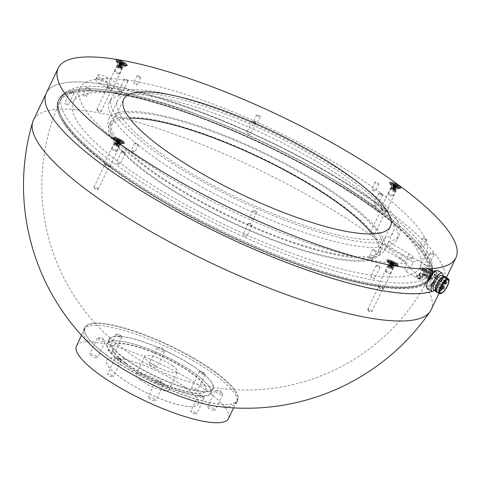 <?xml version="1.0" encoding="UTF-8"?>
<svg xmlns="http://www.w3.org/2000/svg" width="480" height="480" viewBox="0 0 480 480"><rect width="100%" height="100%" fill="white"/><g stroke="black" fill="none" stroke-linecap="round" stroke-linejoin="round"><path stroke-width="0.36" stroke-dasharray="2.4 1.8" d="M185.442 387.522A50.748 12.06 25.5 0 0 137.526 362.97A50.748 12.06 25.5 0 0 106.71 360.336A50.748 12.06 25.5 0 0 119.586 376.842A50.748 12.06 25.5 0 0 167.502 401.394A50.748 12.06 25.5 0 0 198.318 404.028A50.748 12.06 25.5 0 0 185.442 387.522M185.424 387.57A50.748 12.06 25.5 0 0 137.502 363.012A50.748 12.06 25.5 0 0 106.686 360.378A50.748 12.06 25.5 0 0 119.562 376.884A50.748 12.06 25.5 0 0 167.478 401.436A50.748 12.06 25.5 0 0 198.3 404.076A50.748 12.06 25.5 0 0 185.424 387.57M121.494 362.508A57.798 13.734 -154.5 0 1 106.824 343.71A57.798 13.734 -154.5 0 1 141.924 346.71A57.798 13.734 -154.5 0 1 196.5 374.676A57.798 13.734 -154.5 0 1 211.164 393.474A57.798 13.734 -154.5 0 1 176.064 390.474A57.798 13.734 -154.5 0 1 121.494 362.508M123.66 357.96A57.798 13.734 -154.5 0 1 108.996 339.162A57.798 13.734 -154.5 0 1 144.096 342.162A57.798 13.734 -154.5 0 1 198.666 370.128A57.798 13.734 -154.5 0 1 213.336 388.932A57.798 13.734 -154.5 0 1 178.236 385.926A57.798 13.734 -154.5 0 1 123.66 357.96M106.506 355.176A84.24 20.016 -154.5 0 1 85.134 327.78A84.24 20.016 -154.5 0 1 136.284 332.154A84.24 20.016 -154.5 0 1 215.826 372.912A84.24 20.016 -154.5 0 1 237.198 400.308A84.24 20.016 -154.5 0 1 186.042 395.94A84.24 20.016 -154.5 0 1 106.506 355.176M76.464 345.96A84.24 20.016 -154.5 0 1 127.614 350.334A84.24 20.016 -154.5 0 1 207.15 391.092A84.24 20.016 -154.5 0 1 228.522 418.488M154.662 399.354A4.278 1.014 25.5 0 0 150.624 397.284A4.278 1.014 25.5 0 0 148.026 397.062A4.278 1.014 25.5 0 0 149.112 398.454A4.278 1.014 25.5 0 0 153.15 400.524A4.278 1.014 25.5 0 0 155.748 400.746A4.278 1.014 25.5 0 0 154.662 399.354M162.252 383.448A4.278 1.014 25.5 0 0 156.126 380.946A4.278 1.014 25.5 0 0 155.616 381.156A4.278 1.014 25.5 0 0 156.702 382.548A4.278 1.014 25.5 0 0 160.74 384.618A4.278 1.014 25.5 0 0 163.338 384.84A4.278 1.014 25.5 0 0 163.182 384.306A4.278 1.014 25.5 0 0 162.252 383.448M96.408 356.346A4.278 1.014 25.5 0 0 92.37 354.282A4.278 1.014 25.5 0 0 89.778 354.06A4.278 1.014 25.5 0 0 90.858 355.446A4.278 1.014 25.5 0 0 94.896 357.516A4.278 1.014 25.5 0 0 97.494 357.738A4.278 1.014 25.5 0 0 96.408 356.346M103.998 340.44A4.278 1.014 25.5 0 0 97.878 337.938A4.278 1.014 25.5 0 0 97.362 338.148A4.278 1.014 25.5 0 0 98.448 339.54A4.278 1.014 25.5 0 0 102.486 341.61A4.278 1.014 25.5 0 0 105.084 341.832A4.278 1.014 25.5 0 0 104.928 341.298A4.278 1.014 25.5 0 0 103.998 340.44M155.874 365.994A4.278 1.014 25.5 0 0 151.836 363.924A4.278 1.014 25.5 0 0 149.238 363.702A4.278 1.014 25.5 0 0 150.324 365.094A4.278 1.014 25.5 0 0 154.362 367.164A4.278 1.014 25.5 0 0 156.96 367.386A4.278 1.014 25.5 0 0 155.874 365.994M163.458 350.088A4.278 1.014 25.5 0 0 157.338 347.58A4.278 1.014 25.5 0 0 156.822 347.796A4.278 1.014 25.5 0 0 157.908 349.188A4.278 1.014 25.5 0 0 161.946 351.258A4.278 1.014 25.5 0 0 164.544 351.48A4.278 1.014 25.5 0 0 164.388 350.946A4.278 1.014 25.5 0 0 163.458 350.088M214.128 409.002A4.278 1.014 25.5 0 0 210.09 406.932A4.278 1.014 25.5 0 0 207.492 406.71A4.278 1.014 25.5 0 0 208.578 408.102A4.278 1.014 25.5 0 0 212.616 410.172A4.278 1.014 25.5 0 0 215.208 410.394A4.278 1.014 25.5 0 0 214.128 409.002M221.712 393.096A4.278 1.014 25.5 0 0 215.592 390.588A4.278 1.014 25.5 0 0 215.076 390.804A4.278 1.014 25.5 0 0 216.162 392.196A4.278 1.014 25.5 0 0 220.2 394.266A4.278 1.014 25.5 0 0 222.798 394.488A4.278 1.014 25.5 0 0 222.642 393.954A4.278 1.014 25.5 0 0 221.712 393.096M195.786 412.974A3.24 0.768 25.5 0 0 192.726 411.408A3.24 0.768 25.5 0 0 190.758 411.24A3.24 0.768 25.5 0 0 191.58 412.296A3.24 0.768 25.5 0 0 194.64 413.862A3.24 0.768 25.5 0 0 196.608 414.03A3.24 0.768 25.5 0 0 195.786 412.974M203.376 397.068A3.24 0.768 25.5 0 0 198.738 395.172A3.24 0.768 25.5 0 0 198.348 395.334A3.24 0.768 25.5 0 0 199.17 396.39A3.24 0.768 25.5 0 0 202.23 397.956A3.24 0.768 25.5 0 0 204.198 398.124A3.24 0.768 25.5 0 0 204.078 397.722A3.24 0.768 25.5 0 0 203.376 397.068M196.638 389.388A3.24 0.768 25.5 0 0 193.584 387.822A3.24 0.768 25.5 0 0 191.616 387.654A3.24 0.768 25.5 0 0 192.438 388.704A3.24 0.768 25.5 0 0 195.498 390.27A3.24 0.768 25.5 0 0 197.46 390.444A3.24 0.768 25.5 0 0 196.638 389.388M204.228 373.482A3.24 0.768 25.5 0 0 199.59 371.58A3.24 0.768 25.5 0 0 199.2 371.742A3.24 0.768 25.5 0 0 200.022 372.798A3.24 0.768 25.5 0 0 203.082 374.364A3.24 0.768 25.5 0 0 205.05 374.532A3.24 0.768 25.5 0 0 204.93 374.13A3.24 0.768 25.5 0 0 204.228 373.482M113.406 352.158A3.24 0.768 25.5 0 0 110.346 350.586A3.24 0.768 25.5 0 0 108.378 350.418A3.24 0.768 25.5 0 0 109.2 351.474A3.24 0.768 25.5 0 0 112.26 353.04A3.24 0.768 25.5 0 0 114.228 353.208A3.24 0.768 25.5 0 0 113.406 352.158M120.99 336.246A3.24 0.768 25.5 0 0 116.352 334.35A3.24 0.768 25.5 0 0 115.962 334.512A3.24 0.768 25.5 0 0 116.784 335.568A3.24 0.768 25.5 0 0 119.844 337.134A3.24 0.768 25.5 0 0 121.812 337.302A3.24 0.768 25.5 0 0 121.692 336.9A3.24 0.768 25.5 0 0 120.99 336.246M112.548 375.744A3.24 0.768 25.5 0 0 109.488 374.178A3.24 0.768 25.5 0 0 107.526 374.01A3.24 0.768 25.5 0 0 108.348 375.066A3.24 0.768 25.5 0 0 111.402 376.632A3.24 0.768 25.5 0 0 113.37 376.8A3.24 0.768 25.5 0 0 112.548 375.744M120.138 359.838A3.24 0.768 25.5 0 0 115.5 357.942A3.24 0.768 25.5 0 0 115.11 358.104A3.24 0.768 25.5 0 0 115.932 359.154A3.24 0.768 25.5 0 0 118.992 360.726A3.24 0.768 25.5 0 0 120.96 360.894A3.24 0.768 25.5 0 0 120.84 360.486A3.24 0.768 25.5 0 0 120.138 359.838M396.522 265.758A4.926 1.17 -154.5 0 1 395.34 265.812A4.926 1.17 -154.5 0 1 390.57 263.97A4.926 1.17 -154.5 0 1 387.744 261.576M395.184 264.438L396.486 265.896L395.154 266.196L388.812 263.358L387.57 261.792L388.872 261.624L395.184 264.438M391.092 263.532L389.586 266.52L390.678 267.27L391.578 267.408L393.51 264.33A1.776 0.42 25.5 0 0 393.192 264.048A1.776 0.42 25.5 0 0 393.09 263.976M393.51 264.33L394.152 264.042M389.586 266.52L390.564 263.394A1.776 0.42 25.5 0 0 390.888 263.676A1.776 0.42 25.5 0 0 391.356 263.976L391.062 263.544L391.356 263.976L390.378 267.102M390.768 267.276L392.688 264.576A1.776 0.42 25.5 0 0 393.168 264.696A1.776 0.42 25.5 0 0 393.498 264.708L391.578 267.408M391.278 263.112A1.776 0.42 25.5 0 0 390.906 263.028A1.776 0.42 25.5 0 0 390.576 263.016L389.64 266.502L391.266 263.106L389.61 266.526L390.336 267.426L391.422 267.444M391.578 267.3L390.402 266.538L391.386 263.148M390.402 266.538L389.592 266.412M125.622 65.778A4.926 1.17 -154.5 0 1 124.47 65.814A4.926 1.17 -154.5 0 1 119.73 63.99A4.926 1.17 -154.5 0 1 116.874 61.596M117.954 63.426L116.67 61.926L118.02 61.578L124.362 64.422L125.586 66.036L124.26 66.246L117.954 63.426M122.07 64.278L120.618 67.332L118.698 66.462L119.688 63.396A1.776 0.42 25.5 0 0 120.012 63.678A1.776 0.42 25.5 0 0 120.48 63.978L119.508 67.104L119.808 67.272L121.818 64.578A1.776 0.42 25.5 0 0 122.292 64.698A1.776 0.42 25.5 0 0 122.628 64.71L120.612 67.398L122.094 64.296M119.688 63.396L119.394 62.958M120.708 67.302L122.64 64.332A1.776 0.42 25.5 0 0 122.316 64.05A1.776 0.42 25.5 0 0 122.214 63.978M118.77 66.504L120.39 63.108A1.776 0.42 25.5 0 0 120.036 63.03A1.776 0.42 25.5 0 0 119.706 63.018L118.722 66.414M119.898 67.278L120.702 67.41M118.716 66.522L119.508 67.104M413.07 257.526A7.542 1.794 -154.5 0 0 412.728 256.494A7.542 1.794 -154.5 0 0 409.224 253.812L388.644 241.83L386.478 246.378L407.052 258.354A7.542 1.794 -154.5 0 1 408.87 259.53L412.428 257.874A7.542 1.794 -154.5 0 0 413.07 257.526L412.884 257.916M412.428 257.874A7.644 2.46 -59.7 0 0 412.398 257.88L412.38 257.868A7.644 2.46 120.3 0 0 412.314 257.88A7.776 1.848 -154.5 0 1 408.294 257.124A7.776 1.848 -154.5 0 1 402.906 254.646L382.482 242.754L380.31 247.296A159.402 37.872 -154.5 0 1 149.838 154.062A159.402 37.872 -154.5 0 1 109.398 102.216A159.402 37.872 -154.5 0 1 120.066 95.304L122.232 90.762A159.402 37.872 25.5 0 0 111.564 97.674A159.402 37.872 25.5 0 0 152.01 149.52A159.402 37.872 25.5 0 0 382.482 242.754M412.314 257.88L403.608 260.664A7.776 1.848 -154.5 0 1 400.74 259.188L380.31 247.296M122.232 90.762L101.85 78.894A7.776 1.848 -154.5 0 1 98.238 76.128A7.776 1.848 -154.5 0 1 97.884 75.066A7.776 1.848 -154.5 0 1 98.544 74.706A7.776 1.848 -154.5 0 1 107.952 77.934L128.4 89.844L126.234 94.386A159.402 37.872 -154.5 0 1 356.706 187.62A159.402 37.872 -154.5 0 1 397.146 239.466A159.402 37.872 -154.5 0 1 386.478 246.378M101.85 78.894L99.684 83.436A7.776 1.848 -154.5 0 1 96.066 80.67A7.776 1.848 -154.5 0 1 95.718 79.614A7.776 1.848 -154.5 0 1 96.372 79.248A7.776 1.848 -154.5 0 1 105.786 82.482L107.952 77.934M388.644 241.83A159.402 37.872 25.5 0 0 399.318 234.924A159.402 37.872 25.5 0 0 358.872 183.078A159.402 37.872 25.5 0 0 128.4 89.844M121.482 142.008L122.712 143.652L119.826 143.37L115.668 141.318L113.868 139.314L114.57 139.074L116.802 139.578L121.482 142.008M391.632 185.844L390.414 184.236L393.318 184.476L397.506 186.468L399.318 188.442L398.61 188.694L396.366 188.226L391.632 185.844M432.636 291.252A220.314 52.35 25.5 0 0 433.824 290.838M434.658 290.514A220.314 52.35 25.5 0 0 444.048 282.618A220.314 52.35 25.5 0 0 388.188 210.984A220.314 52.35 25.5 0 0 388.17 210.972L388.116 211.086A220.314 52.35 25.5 0 0 388.098 211.074A220.314 52.35 25.5 0 0 180.102 104.496A220.314 52.35 25.5 0 0 46.326 93.06A220.314 52.35 25.5 0 0 102.186 164.694M436.596 271.878L436.734 273.468L435.066 278.514L431.7 283.968L428.196 286.854L427.578 286.848L426.846 286.038L426.75 284.22M433.89 272.106L435.384 271.35L436.596 271.872L435.774 271.386L433.596 272.322A8.424 2.76 -59.6 0 1 435.876 271.704A8.424 2.76 -59.6 0 1 436.17 275.406L436.734 273.468M413.106 262.002A192.06 45.636 25.5 0 0 426.624 253.524A192.06 45.636 25.5 0 0 377.898 191.058A192.06 45.636 25.5 0 0 196.548 98.13A192.06 45.636 25.5 0 0 79.92 88.158A192.06 45.636 25.5 0 0 128.652 150.624A192.06 45.636 25.5 0 0 407.382 262.866A7.644 2.718 120.9 0 0 406.182 265.044L404.904 269.034L404.91 270.276L405.462 271.254L406.14 271.356L409.206 268.956L412.224 264.126A7.644 2.19 119.7 0 0 413.106 262.002L408.87 259.53M371.286 204.924A192.06 45.636 -154.5 0 1 420.012 267.39A192.06 45.636 -154.5 0 1 303.384 257.418A192.06 45.636 -154.5 0 1 122.04 164.484A192.06 45.636 -154.5 0 1 73.308 102.018A192.06 45.636 -154.5 0 1 189.936 111.99A192.06 45.636 -154.5 0 1 371.286 204.924M372.174 190.134A2.076 0.492 25.5 0 0 374.136 191.136A2.076 0.492 25.5 0 0 375.396 191.244A2.076 0.492 25.5 0 0 374.868 190.566A2.076 0.492 25.5 0 0 372.912 189.564A2.076 0.492 25.5 0 0 371.652 189.456A2.076 0.492 25.5 0 0 372.174 190.134M378.336 183.294A2.076 0.492 -154.5 0 1 378.864 183.972A2.076 0.492 -154.5 0 1 377.604 183.864A2.076 0.492 -154.5 0 1 375.648 182.862A2.076 0.492 -154.5 0 1 375.12 182.184A2.076 0.492 -154.5 0 1 376.38 182.292A2.076 0.492 -154.5 0 1 378.336 183.294M419.718 245.292A2.076 0.492 25.5 0 0 421.488 246.624A2.076 0.492 25.5 0 0 423.474 247.026A2.076 0.492 25.5 0 0 423.486 246.978A2.076 0.492 25.5 0 0 421.722 245.646A2.076 0.492 25.5 0 0 419.73 245.244A2.076 0.492 25.5 0 0 419.718 245.292M426.954 239.706A2.076 0.492 -154.5 0 1 426.942 239.754A2.076 0.492 -154.5 0 1 424.956 239.352A2.076 0.492 -154.5 0 1 423.186 238.02A2.076 0.492 -154.5 0 1 423.198 237.972A2.076 0.492 -154.5 0 1 425.19 238.374A2.076 0.492 -154.5 0 1 426.954 239.706M369.762 256.842A2.076 0.492 25.5 0 0 369.21 256.92A2.076 0.492 25.5 0 0 370.254 257.934A2.076 0.492 25.5 0 0 372.396 258.786A2.076 0.492 25.5 0 0 372.948 258.708A2.076 0.492 25.5 0 0 371.904 257.694A2.076 0.492 25.5 0 0 369.762 256.842M375.864 251.514A2.076 0.492 -154.5 0 1 373.722 250.662A2.076 0.492 -154.5 0 1 372.678 249.648A2.076 0.492 -154.5 0 1 373.23 249.57A2.076 0.492 -154.5 0 1 375.372 250.422A2.076 0.492 -154.5 0 1 376.416 251.436A2.076 0.492 -154.5 0 1 375.864 251.514M251.562 218.016A2.076 0.492 25.5 0 0 249.672 217.656A2.076 0.492 25.5 0 0 251.526 219.078A2.076 0.492 25.5 0 0 253.416 219.438A2.076 0.492 25.5 0 0 251.562 218.016M254.994 211.812A2.076 0.492 -154.5 0 1 253.14 210.384A2.076 0.492 -154.5 0 1 255.03 210.744A2.076 0.492 -154.5 0 1 256.884 212.166A2.076 0.492 -154.5 0 1 254.994 211.812M134.37 151.554A2.076 0.492 25.5 0 0 132.408 150.546A2.076 0.492 25.5 0 0 131.148 150.438A2.076 0.492 25.5 0 0 131.676 151.116A2.076 0.492 25.5 0 0 133.632 152.118A2.076 0.492 25.5 0 0 134.892 152.226A2.076 0.492 25.5 0 0 134.37 151.554M135.144 143.844A2.076 0.492 -154.5 0 1 134.622 143.172A2.076 0.492 -154.5 0 1 135.876 143.274A2.076 0.492 -154.5 0 1 137.838 144.282A2.076 0.492 -154.5 0 1 138.36 144.954A2.076 0.492 -154.5 0 1 137.106 144.846A2.076 0.492 -154.5 0 1 135.144 143.844M86.826 96.39A2.076 0.492 25.5 0 0 85.056 95.058A2.076 0.492 25.5 0 0 83.07 94.656A2.076 0.492 25.5 0 0 83.058 94.704A2.076 0.492 25.5 0 0 84.822 96.036A2.076 0.492 25.5 0 0 86.814 96.438A2.076 0.492 25.5 0 0 86.826 96.39M86.526 87.432A2.076 0.492 -154.5 0 1 86.538 87.384A2.076 0.492 -154.5 0 1 88.524 87.786A2.076 0.492 -154.5 0 1 90.294 89.118A2.076 0.492 -154.5 0 1 90.282 89.166A2.076 0.492 -154.5 0 1 88.296 88.764A2.076 0.492 -154.5 0 1 86.526 87.432M136.782 84.84A2.076 0.492 25.5 0 0 137.34 84.762A2.076 0.492 25.5 0 0 136.29 83.748A2.076 0.492 25.5 0 0 134.148 82.896A2.076 0.492 25.5 0 0 133.596 82.974A2.076 0.492 25.5 0 0 134.64 83.988A2.076 0.492 25.5 0 0 136.782 84.84M137.616 75.624A2.076 0.492 -154.5 0 1 139.758 76.476A2.076 0.492 -154.5 0 1 140.808 77.49A2.076 0.492 -154.5 0 1 140.25 77.568A2.076 0.492 -154.5 0 1 138.108 76.716A2.076 0.492 -154.5 0 1 137.064 75.702A2.076 0.492 -154.5 0 1 137.616 75.624M254.982 123.672A2.076 0.492 25.5 0 0 256.872 124.032A2.076 0.492 25.5 0 0 255.018 122.604A2.076 0.492 25.5 0 0 253.128 122.244A2.076 0.492 25.5 0 0 254.982 123.672M258.486 115.332A2.076 0.492 -154.5 0 1 260.34 116.76A2.076 0.492 -154.5 0 1 258.45 116.4A2.076 0.492 -154.5 0 1 256.596 114.972A2.076 0.492 -154.5 0 1 258.486 115.332M373.932 205.35A2.076 0.492 25.5 0 0 375.888 206.352A2.076 0.492 25.5 0 0 377.148 206.46A2.076 0.492 25.5 0 0 376.62 205.788A2.076 0.492 25.5 0 0 374.664 204.786A2.076 0.492 25.5 0 0 373.404 204.678A2.076 0.492 25.5 0 0 373.932 205.35M379.35 193.986A2.076 0.492 25.5 0 0 381.306 194.994A2.076 0.492 25.5 0 0 382.566 195.102A2.076 0.492 25.5 0 0 382.494 194.838A2.076 0.492 25.5 0 0 382.038 194.424A2.076 0.492 25.5 0 0 379.074 193.212A2.076 0.492 25.5 0 0 378.822 193.314A2.076 0.492 25.5 0 0 379.35 193.986M424.818 264.396A2.076 0.492 25.5 0 0 426.588 265.728A2.076 0.492 25.5 0 0 428.574 266.13A2.076 0.492 25.5 0 0 428.586 266.076A2.076 0.492 25.5 0 0 426.816 264.744A2.076 0.492 25.5 0 0 424.83 264.342A2.076 0.492 25.5 0 0 424.818 264.396M430.236 253.032A2.076 0.492 25.5 0 0 432.006 254.364A2.076 0.492 25.5 0 0 433.992 254.766A2.076 0.492 25.5 0 0 434.004 254.718A2.076 0.492 25.5 0 0 433.92 254.508A2.076 0.492 25.5 0 0 432.336 253.428A2.076 0.492 25.5 0 0 430.5 252.876A2.076 0.492 25.5 0 0 430.248 252.978A2.076 0.492 25.5 0 0 430.236 253.032M371.346 276.756A2.076 0.492 25.5 0 0 370.788 276.834A2.076 0.492 25.5 0 0 371.838 277.848A2.076 0.492 25.5 0 0 373.98 278.7A2.076 0.492 25.5 0 0 374.532 278.622A2.076 0.492 25.5 0 0 373.488 277.608A2.076 0.492 25.5 0 0 371.346 276.756M376.764 265.392A2.076 0.492 25.5 0 0 376.458 265.368A2.076 0.492 25.5 0 0 376.212 265.47A2.076 0.492 25.5 0 0 377.256 266.484A2.076 0.492 25.5 0 0 379.398 267.336A2.076 0.492 25.5 0 0 379.956 267.258A2.076 0.492 25.5 0 0 379.878 267A2.076 0.492 25.5 0 0 376.764 265.392M244.83 235.194A2.076 0.492 25.5 0 0 242.94 234.834A2.076 0.492 25.5 0 0 244.794 236.262A2.076 0.492 25.5 0 0 246.684 236.622A2.076 0.492 25.5 0 0 244.83 235.194M250.254 223.83A2.076 0.492 25.5 0 0 248.61 223.368A2.076 0.492 25.5 0 0 248.358 223.47A2.076 0.492 25.5 0 0 250.212 224.898A2.076 0.492 25.5 0 0 252.102 225.258A2.076 0.492 25.5 0 0 252.03 225A2.076 0.492 25.5 0 0 250.254 223.83M119.388 164.058A2.076 0.492 25.5 0 0 117.432 163.056A2.076 0.492 25.5 0 0 116.172 162.948A2.076 0.492 25.5 0 0 116.7 163.62A2.076 0.492 25.5 0 0 118.656 164.622A2.076 0.492 25.5 0 0 119.916 164.73A2.076 0.492 25.5 0 0 119.388 164.058M124.812 152.694A2.076 0.492 25.5 0 0 121.842 151.482A2.076 0.492 25.5 0 0 121.596 151.584A2.076 0.492 25.5 0 0 122.118 152.256A2.076 0.492 25.5 0 0 124.08 153.264A2.076 0.492 25.5 0 0 125.334 153.366A2.076 0.492 25.5 0 0 125.262 153.108A2.076 0.492 25.5 0 0 124.812 152.694M68.502 105.012A2.076 0.492 25.5 0 0 66.732 103.68A2.076 0.492 25.5 0 0 64.746 103.278A2.076 0.492 25.5 0 0 64.734 103.332A2.076 0.492 25.5 0 0 66.504 104.664A2.076 0.492 25.5 0 0 68.49 105.066A2.076 0.492 25.5 0 0 68.502 105.012M73.92 93.654A2.076 0.492 25.5 0 0 73.836 93.444A2.076 0.492 25.5 0 0 72.252 92.364A2.076 0.492 25.5 0 0 70.416 91.812A2.076 0.492 25.5 0 0 70.164 91.914A2.076 0.492 25.5 0 0 70.152 91.968A2.076 0.492 25.5 0 0 71.922 93.3A2.076 0.492 25.5 0 0 73.908 93.702A2.076 0.492 25.5 0 0 73.92 93.654M121.974 92.652A2.076 0.492 25.5 0 0 122.532 92.574A2.076 0.492 25.5 0 0 121.488 91.56A2.076 0.492 25.5 0 0 119.34 90.708A2.076 0.492 25.5 0 0 118.788 90.786A2.076 0.492 25.5 0 0 119.832 91.8A2.076 0.492 25.5 0 0 121.974 92.652M127.398 81.288A2.076 0.492 25.5 0 0 127.95 81.21A2.076 0.492 25.5 0 0 127.872 80.952A2.076 0.492 25.5 0 0 124.758 79.344A2.076 0.492 25.5 0 0 124.452 79.32A2.076 0.492 25.5 0 0 124.206 79.422A2.076 0.492 25.5 0 0 125.25 80.436A2.076 0.492 25.5 0 0 127.398 81.288M248.49 134.214A2.076 0.492 25.5 0 0 250.38 134.574A2.076 0.492 25.5 0 0 248.526 133.146A2.076 0.492 25.5 0 0 246.636 132.786A2.076 0.492 25.5 0 0 248.49 134.214M253.908 122.85A2.076 0.492 25.5 0 0 255.798 123.21A2.076 0.492 25.5 0 0 255.726 122.952A2.076 0.492 25.5 0 0 253.95 121.782A2.076 0.492 25.5 0 0 252.306 121.32A2.076 0.492 25.5 0 0 252.054 121.422A2.076 0.492 25.5 0 0 253.908 122.85M113.964 163.176A204.504 48.588 25.5 0 0 307.056 262.128A204.504 48.588 25.5 0 0 431.244 272.742A204.504 48.588 25.5 0 0 379.356 206.232A204.504 48.588 25.5 0 0 186.264 107.28A204.504 48.588 25.5 0 0 62.076 96.66A204.504 48.588 25.5 0 0 113.964 163.176M377.19 210.774A204.504 48.588 -154.5 0 1 429.072 277.29A204.504 48.588 -154.5 0 1 304.89 266.67A204.504 48.588 -154.5 0 1 111.798 167.724A204.504 48.588 -154.5 0 1 59.91 101.208A204.504 48.588 -154.5 0 1 184.098 111.828A204.504 48.588 -154.5 0 1 377.19 210.774M378.846 209.574A206.058 48.96 -154.5 0 1 431.13 276.594A206.058 48.96 -154.5 0 1 306 265.896A206.058 48.96 -154.5 0 1 111.438 166.194A206.058 48.96 -154.5 0 1 59.16 99.174A206.058 48.96 -154.5 0 1 184.29 109.872A206.058 48.96 -154.5 0 1 378.846 209.574M110.79 167.556A206.058 48.96 25.5 0 0 305.346 267.258A206.058 48.96 25.5 0 0 430.476 277.956A206.058 48.96 25.5 0 0 378.198 210.942A206.058 48.96 25.5 0 0 183.636 111.234A206.058 48.96 25.5 0 0 58.506 100.536A206.058 48.96 25.5 0 0 110.79 167.556M354.498 182.37A152.664 36.276 -154.5 0 1 393.234 232.02A152.664 36.276 -154.5 0 1 300.528 224.094A152.664 36.276 -154.5 0 1 156.378 150.228A152.664 36.276 -154.5 0 1 117.648 100.572A152.664 36.276 -154.5 0 1 210.354 108.498A152.664 36.276 -154.5 0 1 354.498 182.37M147.6 168.636A152.664 36.276 25.5 0 0 291.744 242.502A152.664 36.276 25.5 0 0 384.456 250.428A152.664 36.276 25.5 0 0 345.72 200.772A152.664 36.276 25.5 0 0 201.576 126.906A152.664 36.276 25.5 0 0 108.87 118.98A152.664 36.276 25.5 0 0 147.6 168.636M372.042 233.91A147.738 35.106 -154.5 0 1 377.838 252.852A147.738 35.106 -154.5 0 1 288.126 245.184A147.738 35.106 -154.5 0 1 148.626 173.694A147.738 35.106 -154.5 0 1 111.144 125.646A147.738 35.106 -154.5 0 1 129.516 118.23M343.872 200.472A149.814 35.598 -154.5 0 1 381.882 249.198A149.814 35.598 -154.5 0 1 290.904 241.422A149.814 35.598 -154.5 0 1 149.454 168.936A149.814 35.598 -154.5 0 1 111.444 120.21A149.814 35.598 -154.5 0 1 202.416 127.986A149.814 35.598 -154.5 0 1 343.872 200.472M147.282 173.478A149.814 35.598 25.5 0 0 288.738 245.964A149.814 35.598 25.5 0 0 379.71 253.746A149.814 35.598 25.5 0 0 341.7 205.02A149.814 35.598 25.5 0 0 200.25 132.528A149.814 35.598 25.5 0 0 109.272 124.752A149.814 35.598 25.5 0 0 147.282 173.478M431.076 309.912A220.314 52.35 25.5 0 0 375.18 238.254A220.314 52.35 25.5 0 0 167.16 131.658A220.314 52.35 25.5 0 0 33.372 120.216M432.846 291.216A220.314 52.35 25.5 0 0 433.56 290.97M434.694 290.538A220.314 52.35 25.5 0 0 444.084 282.642A220.314 52.35 25.5 0 0 388.188 210.984M124.296 357.774A57.024 13.548 -154.5 0 1 109.824 339.228A57.024 13.548 -154.5 0 1 144.45 342.186A57.024 13.548 -154.5 0 1 198.294 369.78A57.024 13.548 -154.5 0 1 212.76 388.326A57.024 13.548 -154.5 0 1 178.134 385.362A57.024 13.548 -154.5 0 1 124.296 357.774M122.124 362.316A57.024 13.548 -154.5 0 1 107.658 343.77A57.024 13.548 -154.5 0 1 142.284 346.734A57.024 13.548 -154.5 0 1 196.128 374.322A57.024 13.548 -154.5 0 1 210.594 392.868A57.024 13.548 -154.5 0 1 175.968 389.91A57.024 13.548 -154.5 0 1 122.124 362.316M106.296 354.852A84.756 20.136 25.5 0 0 186.324 395.862A84.756 20.136 25.5 0 0 237.792 400.266A84.756 20.136 25.5 0 0 216.288 372.696A84.756 20.136 25.5 0 0 136.26 331.686A84.756 20.136 25.5 0 0 84.792 327.288A84.756 20.136 25.5 0 0 106.296 354.852M93.546 347.574A84.756 20.136 -154.5 0 1 83.688 329.598A84.756 20.136 -154.5 0 1 135.156 334.002A84.756 20.136 -154.5 0 1 215.184 375.012A84.756 20.136 -154.5 0 1 236.688 402.576A84.756 20.136 -154.5 0 1 216.516 406.23M172.908 366.024A18.144 4.308 25.5 0 0 155.772 357.24A18.144 4.308 25.5 0 0 144.756 356.298A18.144 4.308 25.5 0 0 149.358 362.202A18.144 4.308 25.5 0 0 166.494 370.98A18.144 4.308 25.5 0 0 177.51 371.922A18.144 4.308 25.5 0 0 172.908 366.024M140.742 380.274A18.144 4.308 -154.5 0 1 136.14 374.37A18.144 4.308 -154.5 0 1 147.156 375.312A18.144 4.308 -154.5 0 1 164.286 384.09A18.144 4.308 -154.5 0 1 168.888 389.994A18.144 4.308 -154.5 0 1 157.872 389.052A18.144 4.308 -154.5 0 1 140.742 380.274M378.348 211.104A206.316 49.02 25.5 0 0 183.54 111.276A206.316 49.02 25.5 0 0 58.254 100.566A206.316 49.02 25.5 0 0 110.598 167.67A206.316 49.02 25.5 0 0 305.406 267.498A206.316 49.02 25.5 0 0 430.692 278.208A206.316 49.02 25.5 0 0 378.348 211.104M111.306 166.194A206.316 49.02 -154.5 0 1 58.956 99.09A206.316 49.02 -154.5 0 1 184.242 109.8A206.316 49.02 -154.5 0 1 379.05 209.628A206.316 49.02 -154.5 0 1 431.394 276.732A206.316 49.02 -154.5 0 1 306.108 266.022A206.316 49.02 -154.5 0 1 111.306 166.194M117.864 144.858L115.854 144.018L116.85 140.952A1.776 0.42 25.5 0 0 117.168 141.234A1.776 0.42 25.5 0 0 117.636 141.54L116.664 144.66L117.708 145.002L119.796 141.888A1.776 0.42 25.5 0 0 119.472 141.606A1.776 0.42 25.5 0 0 119.37 141.534M115.872 144.078L116.664 144.66M116.574 139.878L116.862 140.574L115.878 143.97M117.564 140.676A1.776 0.42 25.5 0 0 117.192 140.586A1.776 0.42 25.5 0 0 116.862 140.574M117.054 144.834L118.974 142.134A1.776 0.42 25.5 0 0 119.448 142.254A1.776 0.42 25.5 0 0 119.784 142.266L117.858 144.966M118.974 142.134L119.604 142.11L118.974 142.134M122.778 143.334A4.926 1.17 -154.5 0 1 115.296 140.538A4.926 1.17 -154.5 0 1 114.024 139.122M394.422 189.744L392.436 188.856L394.416 189.852L396.354 186.774A1.776 0.42 25.5 0 0 396.03 186.492A1.776 0.42 25.5 0 0 395.928 186.42M392.43 188.964L393.408 185.838A1.776 0.42 25.5 0 0 393.726 186.12A1.776 0.42 25.5 0 0 394.194 186.42L393.222 189.546M395.562 186.186L393.63 189.156M396.972 187.128L396.342 187.152L394.416 189.852M393.612 189.72L395.532 187.02A1.776 0.42 25.5 0 0 396.006 187.14A1.776 0.42 25.5 0 0 396.342 187.152M392.484 188.946L394.104 185.544A1.776 0.42 25.5 0 0 393.75 185.472A1.776 0.42 25.5 0 0 393.42 185.46L392.436 188.856M399.366 188.202A4.926 1.17 -154.5 0 1 396.174 187.692A4.926 1.17 -154.5 0 1 391.86 185.424A4.926 1.17 -154.5 0 1 390.588 184.05M426.57 276.936A7.518 2.466 120.4 0 0 427.872 274.584A7.518 2.466 120.4 0 0 428.658 268.524A7.518 2.466 120.4 0 0 422.808 273.636L421.884 275.61L419.502 274.374C418.506 277.02 418.422 278.664 419.244 279.3C420.102 279.684 421.35 278.97 423 277.152L425.268 278.586L426.57 276.936L427.68 277.656L426.768 279.054L427.926 277.812L428.502 278.184L427.59 279.582L428.748 278.34L429.324 278.712L428.418 280.104L429.57 278.874L430.146 279.246L429.24 280.626L430.392 279.402L431.61 280.182L434.61 274.386L436.17 275.406M427.926 277.812A7.518 2.466 120.4 0 0 429.264 275.4A7.518 2.466 120.4 0 0 430.05 269.346A7.518 2.466 120.4 0 0 428.01 269.898A7.518 2.466 120.4 0 0 424.248 274.38L423.354 275.892L423.984 274.248L422.808 273.636M427.602 279.582A7.26 2.376 -59.6 0 0 429.882 275.844A7.26 2.376 -59.6 0 0 431.13 271.962A7.26 2.376 -59.6 0 0 428.664 270.516A7.26 2.376 -59.6 0 0 424.212 276.336L424.854 274.698L424.248 274.38M428.748 278.34A7.518 2.466 120.4 0 0 430.11 275.898A7.518 2.466 120.4 0 0 430.896 269.838A7.518 2.466 120.4 0 0 428.856 270.39A7.518 2.466 120.4 0 0 425.118 274.836L424.224 276.342M430.722 276.33A7.26 2.376 -59.6 0 0 431.976 272.46A7.26 2.376 -59.6 0 0 429.51 271.014A7.26 2.376 -59.6 0 0 425.082 276.786L425.724 275.154L425.118 274.836M429.57 278.874A7.518 2.466 120.4 0 0 430.956 276.396A7.518 2.466 120.4 0 0 431.742 270.336A7.518 2.466 120.4 0 0 429.702 270.888A7.518 2.466 120.4 0 0 425.988 275.292L425.088 276.792M429.252 280.632A7.26 2.376 -59.6 0 0 431.574 276.834A7.26 2.376 -59.6 0 0 432.822 272.952A7.26 2.376 -59.6 0 0 430.356 271.512A7.26 2.376 -59.6 0 0 425.946 277.236L426.594 275.61L425.988 275.292M430.392 279.402A7.518 2.466 120.4 0 0 431.802 276.888A7.518 2.466 120.4 0 0 432.588 270.828A7.518 2.466 120.4 0 0 430.548 271.38A7.518 2.466 120.4 0 0 426.858 275.742L425.958 277.242M428.502 278.184A7.518 2.466 120.4 0 0 429.858 275.748A7.518 2.466 120.4 0 0 431.16 271.74A7.518 2.466 120.4 0 0 430.644 269.688A7.518 2.466 120.4 0 0 424.854 274.698M429.324 278.712A7.518 2.466 120.4 0 0 430.704 276.246A7.518 2.466 120.4 0 0 432.006 272.238A7.518 2.466 120.4 0 0 431.49 270.186A7.518 2.466 120.4 0 0 425.724 275.154M430.146 279.246A7.518 2.466 120.4 0 0 431.55 276.738A7.518 2.466 120.4 0 0 432.846 272.73A7.518 2.466 120.4 0 0 432.336 270.678A7.518 2.466 120.4 0 0 426.594 275.61M431.61 280.182A7.518 2.466 120.4 0 0 433.05 277.62A7.518 2.466 120.4 0 0 433.836 271.56A7.518 2.466 120.4 0 0 428.136 276.414L426.858 275.742M427.68 277.656A7.518 2.466 120.4 0 0 429.012 275.256A7.518 2.466 120.4 0 0 430.314 271.242A7.518 2.466 120.4 0 0 429.798 269.196A7.518 2.466 120.4 0 0 423.984 274.248M427.29 288.456A10.368 3.396 120.4 0 0 436.692 278.922A10.368 3.396 120.4 0 0 437.772 270.564M443.01 275.886A10.368 3.396 -59.6 0 1 442.992 276.036A10.368 3.396 -59.6 0 1 441.198 281.562A10.368 3.396 -59.6 0 1 434.616 290.334A10.368 3.396 -59.6 0 1 434.49 290.418M442.218 275.418A8.424 2.76 -59.6 0 1 442.794 277.716A8.424 2.76 -59.6 0 1 441.336 282.21A8.424 2.76 -59.6 0 1 435.984 289.332A8.424 2.76 -59.6 0 1 433.698 289.956M443.502 276.552A8.424 2.76 -59.6 0 1 444.33 276.654A8.424 2.76 -59.6 0 1 443.448 283.446A8.424 2.76 -59.6 0 1 435.81 291.192A8.424 2.76 -59.6 0 1 435.318 290.52M436.074 291.948A8.94 2.934 120.4 0 0 444.18 283.728A8.94 2.934 120.4 0 0 445.116 276.522M446.31 277.23A8.94 2.934 -59.6 0 1 445.236 284.346A8.94 2.934 -59.6 0 1 437.28 292.638M436.746 279.786A7.518 2.466 120.4 0 0 437.532 273.726A7.518 2.466 120.4 0 0 430.716 280.638A7.518 2.466 120.4 0 0 429.93 286.698A7.518 2.466 120.4 0 0 436.746 279.786M419.502 274.374A7.194 2.358 -59.6 0 1 419.652 274.056A7.194 2.358 -59.6 0 1 426.168 267.444A7.194 2.358 -59.6 0 1 425.418 273.24A7.194 2.358 -59.6 0 1 423 277.152M425.268 278.586A7.194 2.358 120.4 0 0 427.74 274.602A7.194 2.358 120.4 0 0 428.496 268.806A7.194 2.358 120.4 0 0 421.974 275.418A7.194 2.358 120.4 0 0 421.884 275.61M430.728 276.336A7.26 2.376 -59.6 0 1 428.424 280.11M423.348 275.886A7.26 2.376 -59.6 0 1 427.818 270.024A7.26 2.376 -59.6 0 1 430.284 271.47A7.26 2.376 -59.6 0 1 429.03 275.34A7.26 2.376 -59.6 0 1 426.78 279.06M423.342 270.756A1.296 0.426 -59.6 0 1 422.988 270.852A1.296 0.426 -59.6 0 1 422.904 270.708A1.296 0.426 -59.6 0 1 423.126 269.808A1.296 0.426 -59.6 0 1 423.948 268.716A1.296 0.426 -59.6 0 1 424.134 268.614A1.296 0.426 -59.6 0 1 424.302 268.62A1.296 0.426 -59.6 0 1 424.164 269.664A1.296 0.426 -59.6 0 1 423.342 270.756M424.476 270.942A1.296 0.426 -59.6 0 1 425.484 269.748A1.296 0.426 -59.6 0 1 425.652 269.754A1.296 0.426 -59.6 0 1 425.514 270.798A1.296 0.426 -59.6 0 1 424.338 271.986A1.296 0.426 -59.6 0 1 424.254 271.842A1.296 0.426 -59.6 0 1 424.476 270.942M422.142 275.832A1.296 0.426 -59.6 0 1 423.15 274.632A1.296 0.426 -59.6 0 1 423.318 274.638A1.296 0.426 -59.6 0 1 423.186 275.682A1.296 0.426 -59.6 0 1 422.01 276.876A1.296 0.426 -59.6 0 1 421.92 276.732A1.296 0.426 -59.6 0 1 422.142 275.832M419.658 278.484A1.296 0.426 -59.6 0 1 419.304 278.58A1.296 0.426 -59.6 0 1 419.22 278.436A1.296 0.426 -59.6 0 1 419.442 277.536A1.296 0.426 -59.6 0 1 420.264 276.438A1.296 0.426 -59.6 0 1 420.45 276.342A1.296 0.426 -59.6 0 1 420.618 276.342A1.296 0.426 -59.6 0 1 420.48 277.386A1.296 0.426 -59.6 0 1 419.658 278.484M420.792 277.5A1.554 0.51 -59.6 0 1 419.886 278.754A1.554 0.51 -59.6 0 1 419.28 278.754A1.554 0.51 -59.6 0 1 419.55 277.674A1.554 0.51 -59.6 0 1 420.756 276.24A1.554 0.51 -59.6 0 1 420.792 277.5M424.482 269.772A1.554 0.51 -59.6 0 1 423.57 271.026A1.554 0.51 -59.6 0 1 422.964 271.026A1.554 0.51 -59.6 0 1 423.234 269.946A1.554 0.51 -59.6 0 1 424.44 268.512A1.554 0.51 -59.6 0 1 424.482 269.772M425.826 270.906A1.554 0.51 -59.6 0 1 424.92 272.16A1.554 0.51 -59.6 0 1 424.314 272.166A1.554 0.51 -59.6 0 1 424.584 271.08A1.554 0.51 -59.6 0 1 425.79 269.646A1.554 0.51 -59.6 0 1 425.826 270.906M423.498 275.79A1.554 0.51 -59.6 0 1 422.586 277.05A1.554 0.51 -59.6 0 1 421.986 277.05A1.554 0.51 -59.6 0 1 422.25 275.97A1.554 0.51 -59.6 0 1 423.462 274.53A1.554 0.51 -59.6 0 1 423.498 275.79M436.2 277.812A1.296 0.426 120.4 0 0 436.062 278.862A1.296 0.426 120.4 0 0 436.23 278.862A1.296 0.426 120.4 0 0 437.238 277.668A1.296 0.426 120.4 0 0 437.46 276.768A1.296 0.426 120.4 0 0 437.376 276.624A1.296 0.426 120.4 0 0 436.2 277.812M435.726 277.65A1.686 0.552 120.4 0 0 435.768 279.018A1.686 0.552 120.4 0 0 437.076 277.458A1.686 0.552 120.4 0 0 437.37 276.288A1.686 0.552 120.4 0 0 436.716 276.288A1.686 0.552 120.4 0 0 435.726 277.65M435.066 277.626A1.296 0.426 120.4 0 0 435.888 276.534A1.296 0.426 120.4 0 0 436.11 275.634A1.296 0.426 120.4 0 0 436.026 275.49A1.296 0.426 120.4 0 0 435.672 275.586A1.296 0.426 120.4 0 0 434.85 276.678A1.296 0.426 120.4 0 0 434.718 277.722A1.296 0.426 120.4 0 0 434.886 277.728A1.296 0.426 120.4 0 0 435.066 277.626M434.382 276.516A1.686 0.552 120.4 0 0 434.418 277.884A1.686 0.552 120.4 0 0 435.732 276.324A1.686 0.552 120.4 0 0 436.02 275.154A1.686 0.552 120.4 0 0 435.366 275.154A1.686 0.552 120.4 0 0 434.382 276.516M433.872 282.702A1.296 0.426 120.4 0 0 433.734 283.746A1.296 0.426 120.4 0 0 433.902 283.752A1.296 0.426 120.4 0 0 434.91 282.552A1.296 0.426 120.4 0 0 435.132 281.652A1.296 0.426 120.4 0 0 435.042 281.508A1.296 0.426 120.4 0 0 433.872 282.702M433.398 282.534A1.686 0.552 120.4 0 0 433.44 283.902A1.686 0.552 120.4 0 0 434.748 282.348A1.686 0.552 120.4 0 0 435.036 281.172A1.686 0.552 120.4 0 0 434.382 281.178A1.686 0.552 120.4 0 0 433.398 282.534M431.382 285.354A1.296 0.426 120.4 0 0 432.204 284.262A1.296 0.426 120.4 0 0 432.426 283.356A1.296 0.426 120.4 0 0 432.342 283.212A1.296 0.426 120.4 0 0 431.988 283.308A1.296 0.426 120.4 0 0 431.166 284.406A1.296 0.426 120.4 0 0 431.028 285.45A1.296 0.426 120.4 0 0 431.196 285.456A1.296 0.426 120.4 0 0 431.382 285.354M430.692 284.244A1.686 0.552 120.4 0 0 430.734 285.606A1.686 0.552 120.4 0 0 432.042 284.052A1.686 0.552 120.4 0 0 432.336 282.882A1.686 0.552 120.4 0 0 431.682 282.882A1.686 0.552 120.4 0 0 430.692 284.244M125.49 362.862A51.84 12.318 -154.5 0 1 112.338 346.002A51.84 12.318 -154.5 0 1 143.814 348.696A51.84 12.318 -154.5 0 1 192.762 373.776A51.84 12.318 -154.5 0 1 205.914 390.636A51.84 12.318 -154.5 0 1 174.438 387.948A51.84 12.318 -154.5 0 1 125.49 362.862M125.358 363.132A51.84 12.318 -154.5 0 1 112.206 346.272A51.84 12.318 -154.5 0 1 143.688 348.966A51.84 12.318 -154.5 0 1 192.63 374.046A51.84 12.318 -154.5 0 1 205.788 390.906A51.84 12.318 -154.5 0 1 174.306 388.218A51.84 12.318 -154.5 0 1 125.358 363.132M433.542 272.364A8.424 2.76 -59.6 0 1 433.59 272.322L431.922 271.458L428.136 276.414M434.61 274.386A8.424 2.76 120.4 0 0 434.292 270.774A8.424 2.76 120.4 0 0 431.922 271.458M403.608 260.664L407.382 262.866M393.132 184.758L393.42 185.46M395.532 187.02L396.162 186.996L395.532 187.02M394.83 186.138L393.42 189.06M395.79 186.72L394.332 189.774M396.354 186.774L396.996 186.486M394.704 186.114L393.294 189.078M393.24 188.982L394.224 185.592M394.026 185.484L392.436 188.814M395.166 186.258L393.522 189.714M393.936 185.976L392.484 189.018L393.18 189.87L394.266 189.888M393.408 185.838L393.114 185.4M396.078 186.402L394.494 189.732M393.54 189.186L393.33 189.618M395.04 186.234L393.432 189.648M394.326 189.84L395.808 186.738M393.276 189.6L393.498 189.144M393.9 185.988L394.194 186.42L393.9 185.988M120.414 142.242L119.784 142.266M119.004 141.306L117.072 144.276M118.482 141.348L116.874 144.762M117.378 141.09L115.926 144.132M116.85 140.952L116.55 140.514M118.608 141.378L116.964 144.828M117.768 144.96L119.25 141.852M119.52 141.516L117.936 144.852M118.146 141.228L116.736 144.192M116.682 144.102L117.666 140.706M119.226 141.834L117.774 144.888M119.796 141.888L120.438 141.6M117.468 140.598L115.854 144.018M116.718 144.714L118.362 141.264M117.342 141.102L117.636 141.54L117.342 141.102M118.272 141.252L116.862 144.174M115.926 144.06L117.546 140.664M116.982 144.306L116.772 144.732M114.504 93.432A204.456 48.582 -154.5 0 1 326.412 177.804A204.456 48.582 -154.5 0 1 428.898 277.638A204.456 48.582 -154.5 0 1 374.442 285.336A204.456 48.582 -154.5 0 1 163.428 201.492A204.456 48.582 -154.5 0 1 59.826 101.598A204.456 48.582 -154.5 0 1 114.504 93.432M388.098 211.074A220.314 52.35 25.5 0 0 180.078 104.478A220.314 52.35 25.5 0 0 46.29 93.036M126.234 94.386L105.786 82.482M99.684 83.436L120.066 95.304M118.722 66.372L120.312 63.042M119.418 62.316L119.706 63.018M121.818 64.578L122.448 64.554L121.818 64.578M123.258 64.686L122.628 64.71M121.848 63.75L119.916 66.714M122.364 63.96L120.774 67.29M119.826 66.744L119.616 67.176M121.116 63.696L119.76 66.54M120.99 63.672L119.574 66.636M120.186 63.546L120.48 63.978L120.186 63.546M119.556 67.158L119.784 66.702M121.452 63.822L119.808 67.272M122.64 64.332L123.276 64.044M121.326 63.792L119.736 67.122M120.216 63.534L118.77 66.576M119.526 66.54L120.51 63.15M391.65 267.288L393.24 263.958M394.128 264.684L393.498 264.708M392.688 264.576L393.318 264.552L392.688 264.576M390.294 262.314L390.576 263.016M392.724 263.748L390.786 266.712M391.182 263.04L389.592 266.37M390.432 267.156L390.654 266.7M392.202 263.79L390.612 267.12M391.488 267.396L392.97 264.294M392.322 263.82L390.678 267.27M390.696 266.742L390.486 267.174M391.86 263.67L390.45 266.634M390.564 263.394L390.27 262.956M391.992 263.694L390.63 266.538M392.946 264.276L391.488 267.33M395.958 188.562L393.216 187.086L391.146 186.828L391.944 187.866L395.346 189.552L396.726 189.57L395.958 188.562M385.464 210.528A3.108 0.738 -154.5 0 1 386.25 211.536A3.108 0.738 -154.5 0 1 384.36 211.374A3.108 0.738 -154.5 0 1 381.426 209.868A3.108 0.738 -154.5 0 1 380.634 208.86A3.108 0.738 -154.5 0 1 382.524 209.022A3.108 0.738 -154.5 0 1 385.464 210.528M374.154 233.19A2.334 0.552 -154.5 0 1 374.742 233.952A2.334 0.552 -154.5 0 1 374.466 234.066A2.334 0.552 -154.5 0 1 371.124 232.704A2.334 0.552 -154.5 0 1 370.62 232.236A2.334 0.552 -154.5 0 1 370.53 231.942A2.334 0.552 -154.5 0 1 371.946 232.062A2.334 0.552 -154.5 0 1 374.154 233.19M381.966 209.976A2.334 0.552 -154.5 0 1 381.372 209.22A2.334 0.552 -154.5 0 1 382.788 209.34A2.334 0.552 -154.5 0 1 384.99 210.468A2.334 0.552 -154.5 0 1 385.584 211.23A2.334 0.552 -154.5 0 1 384.168 211.104A2.334 0.552 -154.5 0 1 381.966 209.976M394.53 191.706A2.592 0.618 -154.5 0 1 391.2 190.218A2.592 0.618 -154.5 0 1 390.546 189.372A2.592 0.618 -154.5 0 1 390.684 189.27A2.592 0.618 -154.5 0 1 391.236 189.27A2.592 0.618 -154.5 0 1 394.566 190.764A2.592 0.618 -154.5 0 1 395.22 191.436A2.592 0.618 -154.5 0 1 395.226 191.604A2.592 0.618 -154.5 0 1 394.53 191.706M389.034 194.76A2.592 0.618 -154.5 0 1 388.38 193.92A2.592 0.618 -154.5 0 1 389.952 194.052A2.592 0.618 -154.5 0 1 392.4 195.306A2.592 0.618 -154.5 0 1 393.054 196.152A2.592 0.618 -154.5 0 1 391.482 196.014A2.592 0.618 -154.5 0 1 389.034 194.76M115.416 143.04L118.176 144.444L120.282 144.6L118.23 142.902L116.016 142.026L114.624 142.038L115.416 143.04M108.972 165.672A3.108 0.738 -154.5 0 1 109.758 166.68A3.108 0.738 -154.5 0 1 107.868 166.518A3.108 0.738 -154.5 0 1 104.934 165.018A3.108 0.738 -154.5 0 1 104.142 164.004A3.108 0.738 -154.5 0 1 106.032 164.166A3.108 0.738 -154.5 0 1 108.972 165.672M97.662 188.34A2.334 0.552 -154.5 0 1 98.25 189.096A2.334 0.552 -154.5 0 1 97.974 189.216A2.334 0.552 -154.5 0 1 94.632 187.848A2.334 0.552 -154.5 0 1 94.128 187.38A2.334 0.552 -154.5 0 1 94.044 187.086A2.334 0.552 -154.5 0 1 95.46 187.212A2.334 0.552 -154.5 0 1 97.662 188.34M105.474 165.12A2.334 0.552 -154.5 0 1 104.88 164.364A2.334 0.552 -154.5 0 1 106.296 164.484A2.334 0.552 -154.5 0 1 108.498 165.612A2.334 0.552 -154.5 0 1 109.092 166.374A2.334 0.552 -154.5 0 1 107.676 166.248A2.334 0.552 -154.5 0 1 105.474 165.12M114.678 144.39A2.592 0.618 -154.5 0 1 118.008 145.878A2.592 0.618 -154.5 0 1 118.662 146.55A2.592 0.618 -154.5 0 1 118.668 146.718A2.592 0.618 -154.5 0 1 117.972 146.82A2.592 0.618 -154.5 0 1 114.642 145.332A2.592 0.618 -154.5 0 1 113.988 144.486A2.592 0.618 -154.5 0 1 114.12 144.384A2.592 0.618 -154.5 0 1 114.678 144.39M115.842 150.42A2.592 0.618 -154.5 0 1 116.496 151.266A2.592 0.618 -154.5 0 1 114.924 151.128A2.592 0.618 -154.5 0 1 112.476 149.874A2.592 0.618 -154.5 0 1 111.822 149.034A2.592 0.618 -154.5 0 1 113.394 149.166A2.592 0.618 -154.5 0 1 115.842 150.42M108.282 87.558A2.334 0.552 -154.5 0 1 107.688 86.802A2.334 0.552 -154.5 0 1 109.104 86.922A2.334 0.552 -154.5 0 1 111.306 88.05A2.334 0.552 -154.5 0 1 111.9 88.812A2.334 0.552 -154.5 0 1 110.484 88.692A2.334 0.552 -154.5 0 1 108.282 87.558M97.44 110.286A2.334 0.552 -154.5 0 1 96.936 109.818A2.334 0.552 -154.5 0 1 96.852 109.524A2.334 0.552 -154.5 0 1 98.268 109.65A2.334 0.552 -154.5 0 1 100.47 110.778A2.334 0.552 -154.5 0 1 101.064 111.534A2.334 0.552 -154.5 0 1 100.782 111.654A2.334 0.552 -154.5 0 1 97.44 110.286M122.256 67.224L123.078 67.02L122.262 66.132L118.284 64.35L117.444 64.446L118.248 65.436L122.256 67.224M111.78 88.11A3.108 0.738 -154.5 0 1 112.566 89.118A3.108 0.738 -154.5 0 1 110.682 88.956A3.108 0.738 -154.5 0 1 107.742 87.456A3.108 0.738 -154.5 0 1 106.956 86.442A3.108 0.738 -154.5 0 1 108.84 86.604A3.108 0.738 -154.5 0 1 111.78 88.11M120.852 68.322A2.592 0.618 -154.5 0 1 121.5 68.994A2.592 0.618 -154.5 0 1 121.506 69.162A2.592 0.618 -154.5 0 1 120.816 69.264A2.592 0.618 -154.5 0 1 117.486 67.776A2.592 0.618 -154.5 0 1 116.832 66.93A2.592 0.618 -154.5 0 1 116.964 66.828A2.592 0.618 -154.5 0 1 117.522 66.828A2.592 0.618 -154.5 0 1 120.852 68.322M118.65 73.806A2.592 0.618 -154.5 0 1 115.968 72.744A2.592 0.618 -154.5 0 1 114.66 71.478A2.592 0.618 -154.5 0 1 115.356 71.376A2.592 0.618 -154.5 0 1 118.032 72.444A2.592 0.618 -154.5 0 1 119.34 73.71A2.592 0.618 -154.5 0 1 118.65 73.806M379.152 287.538A2.334 0.552 -154.5 0 1 378.564 286.782A2.334 0.552 -154.5 0 1 379.98 286.902A2.334 0.552 -154.5 0 1 382.182 288.03A2.334 0.552 -154.5 0 1 382.776 288.786A2.334 0.552 -154.5 0 1 381.354 288.666A2.334 0.552 -154.5 0 1 379.152 287.538M368.316 310.266A2.334 0.552 -154.5 0 1 367.806 309.798A2.334 0.552 -154.5 0 1 367.722 309.504A2.334 0.552 -154.5 0 1 369.138 309.624A2.334 0.552 -154.5 0 1 371.34 310.752A2.334 0.552 -154.5 0 1 371.934 311.514A2.334 0.552 -154.5 0 1 371.652 311.628A2.334 0.552 -154.5 0 1 368.316 310.266M393.078 267.246L393.948 267.06L393.156 266.07L389.142 264.276L388.32 264.42L389.1 265.458L393.078 267.246M382.65 288.09A3.108 0.738 -154.5 0 1 383.442 289.098A3.108 0.738 -154.5 0 1 381.552 288.936A3.108 0.738 -154.5 0 1 378.618 287.43A3.108 0.738 -154.5 0 1 377.826 286.422A3.108 0.738 -154.5 0 1 379.716 286.584A3.108 0.738 -154.5 0 1 382.65 288.09M388.362 267.774A2.592 0.618 -154.5 0 1 387.702 266.928A2.592 0.618 -154.5 0 1 387.84 266.826A2.592 0.618 -154.5 0 1 388.392 266.826A2.592 0.618 -154.5 0 1 391.722 268.32A2.592 0.618 -154.5 0 1 392.376 268.992A2.592 0.618 -154.5 0 1 392.382 269.16A2.592 0.618 -154.5 0 1 391.692 269.262A2.592 0.618 -154.5 0 1 388.362 267.774M386.226 271.374A2.592 0.618 -154.5 0 1 388.908 272.442A2.592 0.618 -154.5 0 1 390.216 273.708A2.592 0.618 -154.5 0 1 389.52 273.804A2.592 0.618 -154.5 0 1 386.844 272.742A2.592 0.618 -154.5 0 1 385.536 271.476A2.592 0.618 -154.5 0 1 386.226 271.374M409.224 253.812L407.052 258.354M400.74 259.188L402.906 254.646M96.372 79.248L98.544 74.706M448.362 278.952A8.496 2.784 -59.6 0 1 447.342 285.714A8.496 2.784 -59.6 0 1 439.788 293.586M421.02 269.394A1.296 0.426 120.4 0 0 421.878 268.224A1.296 0.426 120.4 0 0 421.974 267.258A1.296 0.426 120.4 0 0 421.626 267.354A1.296 0.426 120.4 0 0 420.768 268.524A1.296 0.426 120.4 0 0 420.666 269.49A1.296 0.426 120.4 0 0 421.02 269.394M422.148 269.58A1.296 0.426 120.4 0 0 422.016 270.624A1.296 0.426 120.4 0 0 423.192 269.436A1.296 0.426 120.4 0 0 423.324 268.392A1.296 0.426 120.4 0 0 422.148 269.58M419.82 274.47A1.296 0.426 120.4 0 0 419.682 275.514A1.296 0.426 120.4 0 0 420.858 274.32A1.296 0.426 120.4 0 0 420.996 273.276A1.296 0.426 120.4 0 0 419.82 274.47M417.336 277.122A1.296 0.426 120.4 0 0 418.194 275.952A1.296 0.426 120.4 0 0 418.29 274.98A1.296 0.426 120.4 0 0 417.936 275.076A1.296 0.426 120.4 0 0 417.078 276.252A1.296 0.426 120.4 0 0 416.982 277.218A1.296 0.426 120.4 0 0 417.336 277.122M440.898 288.228A1.296 0.426 -59.6 0 1 440.796 289.194A1.296 0.426 -59.6 0 1 439.938 290.37A1.296 0.426 -59.6 0 1 439.59 290.466A1.296 0.426 -59.6 0 1 439.686 289.5A1.296 0.426 -59.6 0 1 440.544 288.324A1.296 0.426 -59.6 0 1 440.67 288.246M443.604 286.524A1.296 0.426 -59.6 0 1 443.466 287.568A1.296 0.426 -59.6 0 1 442.29 288.756M445.932 281.634A1.296 0.426 -59.6 0 1 445.794 282.684A1.296 0.426 -59.6 0 1 444.624 283.872M444.228 280.596A1.296 0.426 -59.6 0 1 444.582 280.5A1.296 0.426 -59.6 0 1 444.486 281.472A1.296 0.426 -59.6 0 1 443.628 282.642A1.296 0.426 -59.6 0 1 443.274 282.738A1.296 0.426 -59.6 0 1 443.37 281.772A1.296 0.426 -59.6 0 1 444.228 280.596M394.758 186.126L393.348 189.072M394.08 185.526L392.454 188.928M394.092 185.538L392.454 188.97M395.118 186.246L393.48 189.684M394.374 189.828L396.012 186.396L394.374 189.786M118.56 141.366L116.922 144.798M119.454 141.51L117.81 144.942M119.436 141.504L117.816 144.9M118.2 141.24L116.79 144.192M117.534 140.652L115.896 144.084M117.522 140.64L115.896 144.042M118.368 141.27L116.94 144.258M120.66 67.344L122.274 63.948L120.654 67.386M120.366 63.084L118.74 66.486M121.038 63.684L119.634 66.63M121.404 63.81L119.766 67.242M120.378 63.096L118.74 66.528M391.236 263.082L389.616 266.484M393.168 263.952L391.53 267.384M392.274 263.808L390.636 267.24M391.914 263.682L390.504 266.628M393.15 263.946L391.53 267.342M394.908 190.38A2.292 0.546 -154.5 0 1 391.962 189.066A2.292 0.546 -154.5 0 1 391.38 188.316A2.292 0.546 -154.5 0 1 391.992 188.232A2.292 0.546 -154.5 0 1 394.938 189.546A2.292 0.546 -154.5 0 1 395.52 190.29A2.292 0.546 -154.5 0 1 394.908 190.38M392.07 188.4A2.592 0.618 -154.5 0 1 391.416 187.722A2.592 0.618 -154.5 0 1 392.106 187.452A2.592 0.618 -154.5 0 1 395.436 188.946A2.592 0.618 -154.5 0 1 395.958 189.888A2.592 0.618 -154.5 0 1 395.4 189.888A2.592 0.618 -154.5 0 1 392.07 188.4M391.728 188.778A2.292 0.546 -154.5 0 1 394.674 190.098A2.292 0.546 -154.5 0 1 395.256 190.842A2.292 0.546 -154.5 0 1 394.644 190.932A2.292 0.546 -154.5 0 1 391.698 189.612A2.292 0.546 -154.5 0 1 391.116 188.868A2.292 0.546 -154.5 0 1 391.728 188.778M115.434 143.346A2.292 0.546 -154.5 0 1 118.38 144.66A2.292 0.546 -154.5 0 1 118.962 145.41A2.292 0.546 -154.5 0 1 118.35 145.494A2.292 0.546 -154.5 0 1 115.404 144.18A2.292 0.546 -154.5 0 1 114.822 143.436A2.292 0.546 -154.5 0 1 115.434 143.346M118.878 144.06A2.592 0.618 -154.5 0 1 119.4 145.002A2.592 0.618 -154.5 0 1 118.842 145.002A2.592 0.618 -154.5 0 1 115.512 143.514A2.592 0.618 -154.5 0 1 114.858 142.842A2.592 0.618 -154.5 0 1 115.548 142.572A2.592 0.618 -154.5 0 1 118.878 144.06M118.086 146.046A2.292 0.546 -154.5 0 1 115.14 144.726A2.292 0.546 -154.5 0 1 114.558 143.982A2.292 0.546 -154.5 0 1 115.17 143.892A2.292 0.546 -154.5 0 1 118.116 145.212A2.292 0.546 -154.5 0 1 118.698 145.956A2.292 0.546 -154.5 0 1 118.086 146.046M121.218 67.104A2.292 0.546 -154.5 0 1 121.8 67.848A2.292 0.546 -154.5 0 1 121.188 67.938A2.292 0.546 -154.5 0 1 118.248 66.624A2.292 0.546 -154.5 0 1 117.666 65.88A2.292 0.546 -154.5 0 1 118.278 65.79A2.292 0.546 -154.5 0 1 121.218 67.104M121.686 67.446A2.592 0.618 -154.5 0 1 118.356 65.958A2.592 0.618 -154.5 0 1 117.702 65.286A2.592 0.618 -154.5 0 1 118.386 65.01A2.592 0.618 -154.5 0 1 121.716 66.504A2.592 0.618 -154.5 0 1 122.238 67.446A2.592 0.618 -154.5 0 1 121.686 67.446M117.984 67.17A2.292 0.546 -154.5 0 1 117.402 66.426A2.292 0.546 -154.5 0 1 118.014 66.336A2.292 0.546 -154.5 0 1 120.96 67.656A2.292 0.546 -154.5 0 1 121.542 68.4A2.292 0.546 -154.5 0 1 120.93 68.49A2.292 0.546 -154.5 0 1 117.984 67.17M389.118 266.622A2.292 0.546 -154.5 0 1 388.536 265.878A2.292 0.546 -154.5 0 1 389.148 265.788A2.292 0.546 -154.5 0 1 392.094 267.102A2.292 0.546 -154.5 0 1 392.676 267.846A2.292 0.546 -154.5 0 1 392.064 267.936A2.292 0.546 -154.5 0 1 389.118 266.622M389.262 265.008A2.592 0.618 -154.5 0 1 392.592 266.502A2.592 0.618 -154.5 0 1 393.114 267.444A2.592 0.618 -154.5 0 1 392.556 267.444A2.592 0.618 -154.5 0 1 389.226 265.956A2.592 0.618 -154.5 0 1 388.578 265.284A2.592 0.618 -154.5 0 1 389.262 265.008M391.83 267.654A2.292 0.546 -154.5 0 1 392.412 268.398A2.292 0.546 -154.5 0 1 391.8 268.488A2.292 0.546 -154.5 0 1 388.86 267.168A2.292 0.546 -154.5 0 1 388.278 266.424A2.292 0.546 -154.5 0 1 388.89 266.334A2.292 0.546 -154.5 0 1 391.83 267.654M108.996 339.162L106.824 343.71M81.522 335.346L85.134 327.78M155.616 381.156L148.026 397.062M156.126 380.946L160.548 380.748L163.182 384.306M97.362 338.148L89.778 354.06M97.878 337.938L102.3 337.74L104.928 341.298M156.822 347.796L149.238 363.702M157.338 347.58L161.76 347.388L164.388 350.946M215.076 390.804L207.492 406.71M215.592 390.588L220.014 390.39L222.642 393.954M198.348 395.334L190.758 411.24M198.738 395.172L202.086 395.022L204.078 397.722M199.2 371.742L191.616 387.654M199.59 371.58L202.938 371.43L204.93 374.13M115.962 334.512L108.378 350.418M116.352 334.35L119.706 334.2L121.692 336.9M115.11 358.104L107.526 374.01M115.5 357.942L118.848 357.792L120.84 360.486M390.75 263.298L391.182 263.586M120.552 67.446L119.466 67.428L118.764 66.594M95.718 79.614L97.884 75.066M397.146 239.466L399.318 234.924M116.712 62.13L116.148 60.678M113.88 139.638L113.34 138.24M387.582 262.098L387.018 260.652M390.408 184.584L389.826 183.09M444.048 282.618L446.532 277.416M420.012 267.39L426.624 253.524M378.864 183.972L375.396 191.244M426.942 239.754L423.474 247.026M372.678 249.648L369.21 256.92M253.14 210.384L249.672 217.656M134.622 143.172L131.148 150.438M86.538 87.384L83.07 94.656M140.808 77.49L137.34 84.762M260.34 116.76L256.872 124.032M382.566 195.102L377.148 206.46M433.992 254.766L428.574 266.13M376.212 265.47L370.788 276.834M248.358 223.47L242.94 234.834M121.596 151.584L116.172 162.948M70.164 91.914L64.746 103.278M127.95 81.21L122.532 92.574M255.798 123.21L250.38 134.574M382.494 194.838L381.216 193.116L379.074 193.212M433.92 254.508L432.642 252.78L430.5 252.876M376.458 265.368L378.6 265.272L379.878 267M248.61 223.368L250.752 223.272L252.03 225M121.842 151.482L123.984 151.386L125.262 153.108M127.872 80.952L126.6 79.224L124.452 79.32M255.726 122.952L254.448 121.224L252.306 121.32M429.072 277.29L431.244 272.742M430.476 277.956L431.13 276.594M384.456 250.428L393.234 232.02M377.838 252.852L390.414 226.494M379.71 253.746L381.882 249.198M444.084 282.642L439.002 293.292M107.658 343.77L109.824 339.228M236.688 402.576L237.792 400.266M136.14 374.37L144.756 356.298M58.956 99.09L58.254 100.566M115.92 144.15L116.622 144.99L117.708 145.002M119.856 142.128L119.448 142.032M419.244 279.3L405.462 271.254M430.644 269.688L430.05 269.346M431.49 270.186L430.896 269.838M432.336 270.678L431.742 270.336M433.836 271.56L432.588 270.828M429.798 269.196L428.658 268.524M444.33 276.654L443.988 276.462M448.098 279.918L437.532 273.726M428.496 268.806L426.168 267.444M435.984 289.332L434.616 290.334M424.302 268.62L421.974 267.258A1.296 1.296 0 0 0 420.558 267.33A1.296 1.296 0 0 0 420.666 269.49L422.988 270.852M425.652 269.754L423.324 268.392A1.296 1.296 0 0 0 421.5 268.95A1.296 1.296 0 0 0 422.016 270.624L424.338 271.986M423.318 274.638L420.996 273.276A1.296 1.296 0 0 0 419.172 273.834A1.296 1.296 0 0 0 419.682 275.514L422.01 276.876M420.618 276.342L418.29 274.98A1.296 1.296 0 0 0 416.874 275.052A1.296 1.296 0 0 0 416.982 277.218L419.304 278.58M419.22 278.436L419.28 278.754M422.904 270.708L422.964 271.026M424.254 271.842L424.314 272.166M421.92 276.732L421.986 277.05M436.23 278.862L435.768 279.018M434.886 277.728L434.418 277.884M433.902 283.752L433.44 283.902M431.196 285.456L430.734 285.606M440.01 290.622A1.296 1.296 0 0 1 439.59 290.466L431.028 285.45M441.942 285.552L435.042 281.508M445.188 281.202L437.376 276.624M445.164 281.226A1.296 1.296 0 0 0 444.582 280.5L436.026 275.49M443.688 282.894A1.296 1.296 0 0 1 443.274 282.738L434.718 277.722M443.46 283.194L436.062 278.862M440.814 287.892L433.734 283.746M440.718 288.126L432.342 283.212M432.426 283.356L432.336 282.882M435.132 281.652L435.036 281.172M436.11 275.634L436.02 275.154M437.46 276.768L437.37 276.288M423.15 274.632L423.462 274.53M425.484 269.748L425.79 269.646M424.134 268.614L424.44 268.512M420.45 276.342L420.756 276.24M442.794 277.716L442.992 276.036M440.496 292.884L429.93 286.698M435.81 291.192L435.474 290.994M435.876 271.704L434.292 270.774M436.254 271.518L412.866 257.874M396.42 187.014L396.006 186.918M431.394 276.732L430.692 278.208M168.888 389.994L177.51 371.922M83.688 329.598L84.792 327.288M210.594 392.868L212.76 388.326M46.326 93.06L45.894 93.966M59.802 101.652A204.504 204.504 0 0 0 158.262 370.098A204.504 204.504 0 0 0 428.862 277.71M109.272 124.752L111.444 120.21M111.144 125.646L123.72 99.282M108.87 118.98L117.648 100.572M58.506 100.536L59.16 99.174M59.91 101.208L62.076 96.66M73.836 93.444L72.558 91.716L70.416 91.812M252.054 121.422L246.636 132.786M124.206 79.422L118.788 90.786M73.908 93.702L68.49 105.066M125.334 153.366L119.916 164.73M252.102 225.258L246.684 236.622M379.956 267.258L374.532 278.622M430.248 252.978L424.83 264.342M378.822 193.314L373.404 204.678M256.596 114.972L253.128 122.244M137.064 75.702L133.596 82.974M90.282 89.166L86.814 96.438M138.36 144.954L134.892 152.226M256.884 212.166L253.416 219.438M376.416 251.436L372.948 258.708M423.198 237.972L419.73 245.244M375.12 182.184L371.652 189.456M73.308 102.018L79.92 88.158M399.054 188.64L400.488 188.178M396.216 266.208L397.68 265.74M122.472 143.814L123.996 143.322M125.31 66.24L126.81 65.76M109.398 102.216L111.564 97.674M122.286 64.476L122.91 64.59M119.874 63.3L120.312 63.588M393.786 264.588L393.162 264.474M120.96 360.894L113.37 376.8M121.812 337.302L114.228 353.208M205.05 374.532L197.46 390.444M204.198 398.124L196.608 414.03M222.798 394.488L215.208 410.394M164.544 351.48L156.96 367.386M105.084 341.832L97.494 357.738M163.338 384.84L155.748 400.746M233.586 407.874L237.198 400.308M213.336 388.932L211.164 393.474M386.25 211.536L396.726 189.57M370.62 232.236L372.054 234.174L374.466 234.066M370.53 231.942L381.372 209.22M390.684 189.27L391.38 188.316L391.152 187.038M388.38 193.92L390.546 189.372M395.22 191.436L395.52 190.29L396.57 189.69M393.054 196.152L395.226 191.604M374.742 233.952L385.584 211.23M380.634 208.86L391.146 186.828M109.758 166.68L120.264 144.654M94.128 187.38L95.562 189.324L97.974 189.216M94.044 187.086L104.88 164.364M118.662 146.55L118.962 145.41L120.096 144.78M116.496 151.266L118.668 146.718M114.12 144.384L114.822 143.436L114.63 142.242M111.822 149.034L113.988 144.486M98.25 189.096L109.092 166.374M104.142 164.004L114.624 142.038M96.852 109.524L107.688 86.802M96.936 109.818L98.37 111.762L100.782 111.654M112.566 89.118L123.06 67.122M121.5 68.994L121.8 67.848L122.916 67.23M116.964 66.828L117.666 65.88L117.45 64.632M114.66 71.478L116.832 66.93M119.34 73.71L121.506 69.162M106.956 86.442L117.444 64.446M101.064 111.534L111.9 88.812M367.722 309.504L378.564 286.782M367.806 309.798L369.24 311.736L371.652 311.628M383.442 289.098L393.93 267.108M387.84 266.826L388.536 265.878L388.326 264.642M392.376 268.992L392.676 267.846L393.756 267.24M390.216 273.708L392.382 269.16M385.536 271.476L387.702 266.928M377.826 286.422L388.32 264.42M371.934 311.514L382.776 288.786"/><path stroke-width="0.72" d="M233.586 407.874L228.522 418.488A84.24 20.016 -154.5 0 1 177.372 414.114A84.24 20.016 -154.5 0 1 97.836 373.356A84.24 20.016 -154.5 0 1 76.464 345.96L81.522 335.346M387.744 261.576A4.926 1.17 -154.5 0 1 387.762 261.378A4.926 1.17 -154.5 0 1 389.082 261.192A4.926 1.17 -154.5 0 1 394.17 263.214A4.926 1.17 -154.5 0 1 396.654 265.62A4.926 1.17 -154.5 0 1 396.522 265.758M391.26 263.574L391.386 263.148A1.776 0.42 25.5 0 0 391.278 263.112M116.874 61.596A4.926 1.17 -154.5 0 1 116.892 61.38A4.926 1.17 -154.5 0 1 118.206 61.194A4.926 1.17 -154.5 0 1 123.3 63.216A4.926 1.17 -154.5 0 1 125.784 65.622A4.926 1.17 -154.5 0 1 125.622 65.778M122.49 63.462A2.46 0.588 25.5 0 1 122.934 63.762A2.46 0.588 25.5 0 1 123.276 64.044L122.256 63.948L123.258 64.686A2.46 0.588 25.5 0 1 122.448 64.554L120.186 63.546A2.46 0.588 25.5 0 1 119.742 63.246A2.46 0.588 25.5 0 1 119.394 62.958L119.688 63.396L119.394 62.958L120.414 63.126L119.418 62.316A2.46 0.588 25.5 0 1 120.228 62.448L122.49 63.462L121.686 63.996M122.214 63.978A1.776 0.42 25.5 0 0 121.848 63.75M117.678 62.256A6.09 1.446 -154.5 0 1 116.148 60.678A6.09 1.446 -154.5 0 1 119.202 60.39A6.09 1.446 -154.5 0 1 125.58 63.54A6.09 1.446 -154.5 0 1 126.81 65.76A6.09 1.446 -154.5 0 1 117.678 62.256M114.87 139.818A6.09 1.446 -154.5 0 1 113.34 138.24A6.09 1.446 -154.5 0 1 116.388 137.952A6.09 1.446 -154.5 0 1 122.772 141.102A6.09 1.446 -154.5 0 1 123.996 143.322A6.09 1.446 -154.5 0 1 114.87 139.818M388.548 262.236A6.09 1.446 -154.5 0 1 387.018 260.652A6.09 1.446 -154.5 0 1 390.072 260.364A6.09 1.446 -154.5 0 1 396.456 263.52A6.09 1.446 -154.5 0 1 397.68 265.74A6.09 1.446 -154.5 0 1 388.548 262.236M391.362 184.674A6.09 1.446 -154.5 0 1 389.826 183.09A6.09 1.446 -154.5 0 1 392.88 182.802A6.09 1.446 -154.5 0 1 399.264 185.958A6.09 1.446 -154.5 0 1 400.488 188.178A6.09 1.446 -154.5 0 1 391.362 184.674M400.02 186.078A220.314 52.35 -154.5 0 1 455.916 257.736A220.314 52.35 -154.5 0 1 322.134 246.294A220.314 52.35 -154.5 0 1 114.114 139.698A220.314 52.35 -154.5 0 1 58.212 68.04A220.314 52.35 -154.5 0 1 192 79.482A220.314 52.35 -154.5 0 1 400.02 186.078M58.212 68.04L46.29 93.036A220.314 52.35 25.5 0 0 102.186 164.694A220.314 52.35 25.5 0 0 102.204 164.706L102.258 164.592A220.314 52.35 25.5 0 0 432.636 291.252M433.824 290.838A220.314 52.35 25.5 0 0 434.658 290.514M426.582 285.624L427.494 281.322L429.942 276.546L432.498 273.33L434.958 271.326A10.368 3.396 120.4 0 0 428.376 280.098A10.368 3.396 120.4 0 0 426.582 285.624A10.368 3.396 120.4 0 0 427.29 288.456L431.802 291.096A10.368 3.396 -59.6 0 1 432.888 282.738A10.368 3.396 -59.6 0 1 442.284 273.204A10.368 3.396 -59.6 0 1 443.01 275.886M352.932 178.44A147.738 35.106 -154.5 0 1 390.414 226.494A147.738 35.106 -154.5 0 1 300.696 218.82A147.738 35.106 -154.5 0 1 161.202 147.336A147.738 35.106 -154.5 0 1 123.72 99.282A147.738 35.106 -154.5 0 1 213.432 106.956A147.738 35.106 -154.5 0 1 352.932 178.44M129.516 118.23A147.738 35.106 -154.5 0 1 340.356 204.798A147.738 35.106 -154.5 0 1 372.042 233.91M45.894 93.966L33.372 120.216A220.314 52.35 25.5 0 0 32.664 122.064A220.314 52.35 25.5 0 0 89.268 191.874A220.314 52.35 25.5 0 0 293.712 297.228A220.314 52.35 25.5 0 0 430.086 311.622A220.314 52.35 25.5 0 0 431.076 309.912L439.002 293.292M102.258 164.592A220.314 52.35 25.5 0 0 102.276 164.604A220.314 52.35 25.5 0 0 432.846 291.216M433.56 290.97A220.314 52.35 25.5 0 0 434.694 290.538M430.08 311.64A222.906 222.906 0 0 1 216.516 406.23A84.756 20.136 -154.5 0 1 105.192 357.168A84.756 20.136 -154.5 0 1 93.546 347.574A222.906 222.906 0 0 1 32.664 122.064M114.024 139.122A4.926 1.17 -154.5 0 1 114.048 138.936A4.926 1.17 -154.5 0 1 117.042 139.194A4.926 1.17 -154.5 0 1 121.692 141.576A4.926 1.17 -154.5 0 1 122.94 143.178A4.926 1.17 -154.5 0 1 122.778 143.334M395.928 186.42A1.776 0.42 25.5 0 0 395.562 186.186L395.406 186.438M395.808 186.738L395.976 186.39L396.972 187.128L396.342 187.152M394.098 186.018L394.224 185.592A1.776 0.42 25.5 0 0 394.122 185.556L393.132 184.758A2.46 0.588 25.5 0 1 393.486 184.788A2.46 0.588 25.5 0 1 393.942 184.89L396.204 185.904L395.562 186.186M394.224 185.592L393.942 184.89M390.588 184.05A4.926 1.17 -154.5 0 1 390.606 183.822A4.926 1.17 -154.5 0 1 393.6 184.08A4.926 1.17 -154.5 0 1 398.25 186.462A4.926 1.17 -154.5 0 1 399.498 188.064A4.926 1.17 -154.5 0 1 399.366 188.202M442.284 273.204L437.772 270.564A10.368 3.396 120.4 0 0 434.958 271.326M435.474 290.994L433.698 289.956A8.424 2.76 -59.6 0 1 434.58 283.164A8.424 2.76 -59.6 0 1 442.218 275.418L443.988 276.462M435.552 291.234L435.318 290.52A8.424 2.76 -59.6 0 1 436.692 284.4A8.424 2.76 -59.6 0 1 443.502 276.552L444.24 276.408A8.94 2.934 120.4 0 0 437.016 284.742A8.94 2.934 120.4 0 0 435.552 291.234A8.94 2.934 120.4 0 0 436.074 291.948L437.136 292.566A8.94 2.934 -59.6 0 1 438.072 285.36A8.94 2.934 -59.6 0 1 446.172 277.14A8.94 2.934 -59.6 0 1 446.31 277.23L448.362 278.952A8.496 2.784 -59.6 0 0 440.532 286.674A8.496 2.784 -59.6 0 0 439.788 293.586L437.28 292.638A8.94 2.934 -59.6 0 1 437.136 292.566M446.172 277.14L445.116 276.522A8.94 2.934 120.4 0 0 444.24 276.408M441.282 286.824A7.518 2.466 -59.6 0 1 448.098 279.918A7.518 2.466 -59.6 0 1 447.306 285.978A7.518 2.466 -59.6 0 1 440.496 292.884A7.518 2.466 -59.6 0 1 441.282 286.824M434.49 290.418A10.368 3.396 -59.6 0 1 431.802 291.096M395.064 185.652L394.83 186.138M396.204 185.904A2.46 0.588 25.5 0 1 396.996 186.486L395.976 186.324L395.79 186.72M394.938 185.628L394.704 186.114M396.972 187.128A2.46 0.588 25.5 0 1 396.618 187.098A2.46 0.588 25.5 0 1 396.162 186.996L393.9 185.988A2.46 0.588 25.5 0 1 393.114 185.4L393.408 185.838L393.114 185.4L394.128 185.496M394.128 185.568L393.936 185.976M394.974 186.186L395.184 185.736M119.25 141.852L119.418 141.504L120.414 142.242L119.784 142.266M117.54 141.132L117.666 140.706A1.776 0.42 25.5 0 0 117.564 140.676L117.378 141.09M117.666 140.706L117.384 140.004L118.506 140.766L118.272 141.252M119.37 141.534A1.776 0.42 25.5 0 0 119.004 141.306L118.848 141.552M120.414 142.242A2.46 0.588 25.5 0 1 120.06 142.212A2.46 0.588 25.5 0 1 119.604 142.11L117.342 141.102A2.46 0.588 25.5 0 1 116.55 140.514L117.57 140.682L116.574 139.878A2.46 0.588 25.5 0 1 116.928 139.902A2.46 0.588 25.5 0 1 117.384 140.004M116.85 140.952L116.55 140.514L116.85 140.952M118.38 140.742L118.146 141.228M118.416 141.3L118.626 140.85L119.646 141.018A2.46 0.588 25.5 0 1 120.438 141.6L119.454 141.468M119.418 141.438L119.226 141.834M119.646 141.018L119.004 141.306M120.384 63.576L120.51 63.15A1.776 0.42 25.5 0 0 120.402 63.114L120.414 63.054M120.51 63.15L120.228 62.448M123.258 64.686L122.628 64.71M122.094 64.296L122.256 63.948M121.254 63.744L121.47 63.294M121.35 63.21L121.116 63.696M121.224 63.186L120.99 63.672M122.262 63.882L122.07 64.278M120.414 63.126L120.216 63.534M393.36 263.46A2.46 0.588 25.5 0 1 393.81 263.76A2.46 0.588 25.5 0 1 394.152 264.042L393.132 263.88L394.128 264.684A2.46 0.588 25.5 0 1 393.318 264.552L391.062 263.544A2.46 0.588 25.5 0 1 390.612 263.244A2.46 0.588 25.5 0 1 390.27 262.956L390.564 263.394L390.27 262.956L391.29 263.052L390.294 262.314A2.46 0.588 25.5 0 1 391.098 262.446L393.36 263.46L392.562 263.994M394.128 264.684L393.498 264.708M391.386 263.148L391.098 262.446M393.09 263.976A1.776 0.42 25.5 0 0 392.724 263.748M392.97 264.294L393.132 263.946M392.13 263.742L392.346 263.292M392.094 263.184L391.86 263.67M391.284 263.124L391.092 263.532M392.22 263.208L391.992 263.694M393.132 263.88L392.946 264.276M441.096 286.854A7.98 2.616 120.4 0 0 440.958 293.4A7.98 2.616 120.4 0 0 447.492 285.948A7.98 2.616 120.4 0 0 447.63 279.402A7.98 2.616 120.4 0 0 441.096 286.854M443.604 286.524A1.296 1.296 0 0 1 444.114 288.198A1.296 1.296 0 0 1 442.29 288.756A1.296 0.426 -59.6 0 1 442.428 287.712A1.296 0.426 -59.6 0 1 443.604 286.524L441.942 285.552M445.932 281.634A1.296 1.296 0 0 1 446.448 283.314A1.296 1.296 0 0 1 444.624 283.872A1.296 0.426 -59.6 0 1 444.756 282.828A1.296 0.426 -59.6 0 1 445.932 281.634L445.188 281.202M395.136 185.706L394.926 186.15M394.986 185.64L394.758 186.126M118.428 140.754L118.2 141.24M118.578 140.82L118.368 141.27M121.422 63.264L121.206 63.714M121.272 63.198L121.038 63.684M392.142 263.196L391.914 263.682M392.292 263.262L392.082 263.712M390.45 263.046L391.182 263.586M120.312 63.588L119.58 63.048M446.532 277.416L455.916 257.736M120.066 142.146L119.448 142.032M396.006 186.918L396.63 187.032M439.788 293.586C442.152 293.79 444.738 291.234 447.54 285.924C449.214 281.694 449.49 279.372 448.362 278.952M440.01 290.622A1.296 1.296 0 0 0 440.898 288.228M443.688 282.894A1.296 1.296 0 0 0 445.164 281.226M444.624 283.872L443.46 283.194M442.29 288.756L440.814 287.892M393.294 185.49L394.026 186.03M117.468 141.144L116.736 140.61M122.286 64.476L122.91 64.59M393.786 264.588L393.162 264.474"/></g></svg>
